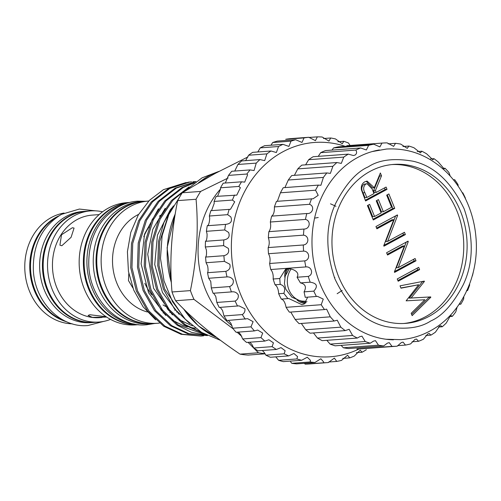 <?xml version="1.0" encoding="UTF-8"?>
<svg xmlns="http://www.w3.org/2000/svg" width="501" height="501" viewBox="0 0 501 501"><rect width="100%" height="100%" fill="white"/><g stroke="black" fill="none" stroke-linecap="round" stroke-linejoin="round"><path stroke-width="0.75" d="M379.357 149.943A95.509 80.893 85.8 0 0 372.199 151.565A95.509 80.893 85.8 0 0 357.664 157.496A95.509 80.893 85.8 0 0 313.325 259.455A95.509 80.893 85.8 0 0 386.102 339.252A95.509 80.893 85.8 0 0 393.417 339.81M368.254 166.852C379.069 159.744 394.08 157.878 413.287 161.266C434.405 166.157 451.363 182.038 464.164 208.911C473.871 237.461 473.595 262.674 463.344 284.549C453.317 303.763 442.477 315.899 430.822 320.947C420.007 328.061 404.996 329.921 385.789 326.533C364.672 321.642 347.713 305.767 334.912 278.888C325.205 250.337 325.481 225.124 335.733 203.256C345.759 184.042 356.599 171.906 368.254 166.852M370.089 171.38A79.709 67.51 -94.2 0 1 393.654 164.409A79.709 67.51 -94.2 0 1 464.69 224.623A79.709 67.51 -94.2 0 1 428.988 316.419A79.709 67.51 -94.2 0 1 405.428 323.389A79.709 67.51 -94.2 0 1 334.386 263.175A79.709 67.51 -94.2 0 1 370.089 171.38M403.75 323.489A79.709 67.51 85.8 0 0 425.637 316.67A79.709 67.51 85.8 0 0 461.559 225.838A79.709 67.51 85.8 0 0 391.976 164.56M318.267 156.356L320.665 152.667L355.779 150.068C357.056 151.991 356.844 153.657 355.134 155.047L353.387 155.523L348.264 154.133L313.15 156.732A101.828 86.247 -94.2 0 0 308.654 159.706L343.767 157.101A101.828 86.247 -94.2 0 1 348.264 154.133M343.767 157.101L341.294 163.395L336.916 162.524L301.802 165.123A101.828 86.247 -94.2 0 0 297.769 168.9L332.883 166.294A101.828 86.247 -94.2 0 1 336.916 162.524M332.883 166.294L330.378 173.396L326.865 172.933L291.751 175.532A101.828 86.247 -94.2 0 0 288.288 180.022L323.402 177.417A101.828 86.247 -94.2 0 1 326.865 172.933M323.402 177.417L320.903 185.282L318.354 185.107L283.247 187.712A101.828 86.247 -94.2 0 0 280.428 192.797L315.542 190.198A101.828 86.247 -94.2 0 1 318.354 185.107M315.542 190.198L318.204 195.321L313.106 198.759L276.489 201.352A101.828 86.247 -94.2 0 0 274.398 206.913L309.512 204.314A101.828 86.247 -94.2 0 1 311.603 198.753M309.512 204.314C315.091 206.193 312.693 214.284 306.775 213.52L271.661 216.125C273.652 214.729 274.567 211.654 274.398 206.913M307.182 213.501L306.775 213.52A101.828 86.247 -94.2 0 0 305.453 219.425C311.246 220.69 309.969 229.151 303.975 229.057L268.868 231.662C270.584 229.477 271.072 226.264 270.34 222.024A101.828 86.247 -94.2 0 1 271.661 216.125M270.734 269.525L305.848 266.927C311.779 266.194 313.914 274.517 308.265 276.408L297.074 277.235L300.437 282.902L310.157 282.182C316.958 283.228 318.173 286.215 313.795 291.137L304.069 291.858L305.241 297.344L317.521 296.367L323.27 299.097L321.197 304.721A101.828 86.247 -94.2 0 0 324.498 309.568L289.384 312.167A101.828 86.247 -94.2 0 1 286.084 307.326C285.132 302.416 283.541 299.679 281.318 299.116A101.828 86.247 -94.2 0 1 278.681 293.736C278.393 289.165 277.178 286.177 275.049 284.781A101.828 86.247 -94.2 0 1 273.151 279.007C273.471 274.886 272.669 271.73 270.734 269.525A101.828 86.247 -94.2 0 1 269.619 263.495C270.49 259.938 270.114 256.675 268.486 253.719A101.828 86.247 -94.2 0 1 268.179 247.582C269.519 244.676 269.576 241.401 268.348 237.756L303.462 235.157A101.828 86.247 -94.2 0 1 303.975 229.057M303.462 235.157C309.399 235.771 309.261 244.4 303.293 244.983L268.179 247.582M268.486 253.719L303.593 251.12A101.828 86.247 -94.2 0 1 303.293 244.983M303.593 251.12C309.574 251.064 310.589 259.65 304.733 260.896L269.619 263.495M305.848 266.927A101.828 86.247 -94.2 0 1 304.733 260.896M310.157 282.182A101.828 86.247 -94.2 0 1 308.265 276.408M316.425 296.511A101.828 86.247 -94.2 0 1 313.795 291.137M324.498 309.568L326.627 309.155L330.278 316.826L295.164 319.431L290.749 312.067M295.164 319.431A101.828 86.247 -94.2 0 0 299.059 323.621L334.173 321.022A101.828 86.247 -94.2 0 1 330.278 316.826M334.173 321.022L337.254 320.22L340.824 327.159L305.71 329.758L301.339 323.452M305.71 329.758A101.828 86.247 -94.2 0 0 310.094 333.196L345.208 330.597A101.828 86.247 -94.2 0 1 340.824 327.159M345.208 330.597L349.134 329.301L352.566 335.451L317.452 338.056L313.463 332.946M317.452 338.056A101.828 86.247 -94.2 0 0 322.224 340.655L357.338 338.056A101.828 86.247 -94.2 0 1 352.566 335.451M357.338 338.056L359.818 336.672L361.972 336.165L365.223 341.513L330.109 344.112L326.846 340.317M330.109 344.112A101.828 86.247 -94.2 0 0 335.15 345.815L370.264 343.216A101.828 86.247 -94.2 0 1 365.223 341.513M370.264 343.216L373.452 341.15L375.462 340.655L378.48 345.189L343.367 347.788A101.828 86.247 85.8 0 0 348.552 348.546L383.666 345.947A101.828 86.247 -94.2 0 1 378.48 345.189M383.666 345.947L387.405 343.129L389.258 342.646L392.014 346.385L356.9 348.984A101.828 86.247 85.8 0 0 362.004 348.79A101.828 86.247 85.8 0 0 362.098 348.784L397.024 346.197M457.1 307.163L455.791 311.854A101.828 86.247 -94.2 0 1 452.328 316.344L451.244 315.699L450.192 316.125L446.31 322.976A101.828 86.247 -94.2 0 1 442.277 326.752L440.842 325.663L439.64 326.095L435.425 332.169A101.828 86.247 -94.2 0 1 430.929 335.138L429.144 333.503L427.779 333.948L423.414 339.208A101.828 86.247 -94.2 0 1 418.56 341.3L416.437 339.027L414.909 339.484L410.576 343.918A101.828 86.247 -94.2 0 1 405.484 345.083L403.036 342.102L401.339 342.571L397.212 346.178A101.828 86.247 -94.2 0 1 397.118 346.185A101.828 86.247 -94.2 0 1 392.014 346.385M466.375 290.837L467.59 290.524A101.828 86.247 -94.2 0 0 469.681 284.963L469.562 284.092M343.367 347.788L341.131 345.371M268.348 237.756A101.828 86.247 -94.2 0 1 268.868 231.662M277.366 201.289L280.428 192.797M284.925 187.587L288.288 180.022M294.413 175.337L297.769 168.9M305.616 164.842L308.654 159.706M304.069 291.858C306.65 287.017 305.435 284.029 300.437 282.902M281.318 299.116L288.701 298.502L301.953 304.689L304.345 303.938L307.389 297.738M297.093 300.08A19.714 9.795 -118.4 0 0 304.777 303.168A19.714 9.795 -118.4 0 0 305.691 303.024M297.074 277.235C300.732 271.229 290.442 267.991 287.386 268.818L285.57 269.262L279.758 278.518L273.151 279.007M459.179 304.27L460.093 303.856L460.839 304.163A101.828 86.247 -94.2 0 0 463.65 299.078L463.826 296.611M297.193 300.118A19.664 9.769 -118.4 0 0 304.752 303.118A19.664 9.769 -118.4 0 0 305.785 302.942M300.243 300.951A18.963 9.419 -118.4 0 0 305.034 302.191A18.963 9.419 -118.4 0 0 306.988 301.646M375.431 190.562L376.188 192.422L386.083 187.067L387.016 189.359L365.58 200.97L361.44 189.904C360.883 186.197 361.998 183.498 364.791 181.807L367.114 181.093L374.285 187.725L380.365 172.977L381.512 175.813L375.431 190.562L373.571 190.699L374.328 192.559L376.188 192.422M397.393 214.916L397.606 215.443L387.611 241.401L404.445 232.282L405.378 234.581L383.941 246.185L383.741 245.703L393.761 219.682L376.89 228.819L375.957 226.527L397.393 214.916M398.176 281.243L397.243 278.951L418.679 267.346L419.613 269.638L398.176 281.243M424.403 281.443L411.133 298.007L430.691 296.918L430.822 297.243L412.148 315.649L411.183 313.275L424.873 299.761L406.129 300.838L418.648 284.75L400.988 288.175L400.036 285.833L424.272 281.117L424.403 281.443L422.543 281.581L409.273 298.145L430.691 296.918M408.039 241.131L408.246 241.651L398.257 267.609L415.091 258.497L416.018 260.789L394.581 272.394L394.387 271.918L404.401 245.897L387.53 255.028L386.597 252.736L408.039 241.131M391.6 207.264L386.678 195.139L388.876 193.95L394.732 208.366L373.295 219.97L367.44 205.554L369.638 204.364L374.56 216.488L381.161 212.919L376.238 200.795L378.437 199.605L383.359 211.729L391.6 207.264M381.512 175.813L379.652 175.951L373.571 190.699M379.395 175.319L379.652 175.951M374.285 187.725L372.418 187.862L366.181 181.243M387.016 189.359L385.156 189.497L365.285 200.256M384.511 187.919L385.156 189.497M395.627 215.875L385.751 241.538L387.611 241.401M397.606 215.443L396.241 215.543M393.761 219.682L391.895 219.82L376.595 228.105M405.378 234.581L403.512 234.719L383.879 245.346M402.873 233.134L403.512 234.719M419.613 269.638L417.753 269.776L397.888 280.529M417.108 268.198L417.753 269.776M411.133 298.007L409.273 298.145M418.648 284.75L400.906 287.969M430.822 297.243L428.962 297.381L411.653 314.434M428.825 297.055L428.962 297.381M406.273 242.083L396.391 267.747L398.257 267.609M408.246 241.651L406.887 241.751M404.401 245.897L402.541 246.035L387.242 254.32M416.018 260.789L414.158 260.927L394.525 271.561M413.519 259.349L414.158 260.927M383.359 211.729L381.493 211.867L376.865 200.456M374.56 216.488L372.7 216.626L368.066 205.216M394.732 208.366L392.872 208.504L373.007 219.256M387.304 194.801L392.872 208.504M366.845 197.482L364.985 197.619L363.037 192.829C361.152 189.397 361.428 186.535 363.858 184.243L367.064 183.704L372.124 188.921L373.99 193.618L366.845 197.482L364.897 192.691C363.018 189.259 363.288 186.397 365.717 184.105L367.064 183.704M363.858 184.243L365.717 184.105M467.176 290.43L466.857 290.58M473.382 271.617A101.828 86.247 -94.2 0 1 472.424 275.75M465.366 198.59L465.398 198.139A101.828 86.247 -94.2 0 0 462.767 192.76L462.479 192.847M458.258 186.341L457.995 184.55A101.828 86.247 -94.2 0 0 454.695 179.709L453.455 179.865M450.205 176.064L448.915 172.444A101.828 86.247 -94.2 0 0 445.02 168.248L444.149 168.893L438.369 162.117A101.828 86.247 -94.2 0 0 433.985 158.679L432.826 159.769L426.627 153.82A101.828 86.247 -94.2 0 0 421.855 151.221L420.427 152.868L413.97 147.764A101.828 86.247 -94.2 0 0 408.929 146.06L407.25 148.359L400.712 144.088A101.828 86.247 -94.2 0 0 395.527 143.33L393.623 146.355L387.185 142.885A101.828 86.247 -94.2 0 0 382.075 143.086L346.961 145.685A101.828 86.247 -94.2 0 1 347.061 145.678M346.961 145.685A101.828 86.247 -94.2 0 0 346.867 145.697L381.981 143.092A101.828 86.247 -94.2 0 1 382.075 143.086M381.981 143.092L379.877 146.899L373.715 144.194L338.601 146.793A101.828 86.247 85.8 0 0 333.509 147.958L368.623 145.359A101.828 86.247 -94.2 0 1 373.715 144.194M368.623 145.359L366.356 149.981L360.632 147.977L325.518 150.576A101.828 86.247 -94.2 0 0 320.665 152.667M355.779 150.068A101.828 86.247 -94.2 0 1 360.632 147.977M321.197 304.721L286.084 307.326M270.34 222.024L305.453 219.425M332.019 150.093L333.509 147.958M388.15 143.875L395.527 143.33M402.948 146.505L408.929 146.06M417.233 151.559L421.855 151.221M430.616 158.923L433.985 158.679M442.746 168.417L445.02 168.248M453.399 179.803L454.695 179.709M462.291 192.797L462.767 192.76M286.829 268.88A19.714 9.795 -118.4 0 0 284.837 277.435M287.925 298.621L283.829 293.354C285.601 288.57 284.386 285.589 280.191 284.399L279.758 278.518M283.829 293.354L278.681 293.736M275.049 284.781L280.191 284.399M286.91 268.868A19.664 9.769 -118.4 0 0 284.856 277.341M288.225 268.786A18.963 9.419 -118.4 0 0 285.827 274.329M460.839 304.163L459.154 304.289M452.328 316.344L449.666 316.538M405.484 345.083L397.594 345.665M442.277 326.752L438.463 327.034M418.56 341.3L412.06 341.782M430.929 335.138L425.812 335.52M200.926 336.071L181.099 334.311L163.67 326.214L147.682 311.127L136.316 290.943L130.717 267.64L131.475 243.486L138.539 220.853L151.258 201.947L168.417 188.62L188.37 182.176L191.626 181.838L189.622 182.082L169.67 188.526L152.511 201.859L139.792 220.759L132.727 243.398L131.97 267.547L137.568 290.856L148.935 311.033L164.923 326.12L182.351 334.217L200.939 336.071L203.669 335.795M195.828 181.656L176.427 188.032L159.268 201.358L146.549 220.258L139.485 242.897L138.727 267.046L144.319 290.355L155.686 310.532L171.68 325.619L188.99 333.679L207.452 335.589L187.856 333.81L170.428 325.713L154.44 310.626L143.073 290.442L137.474 267.139L138.232 242.991L145.296 220.352L158.015 201.446L175.175 188.119L195.954 181.569M206.769 335.257L191.445 332.332L177.185 325.212L161.19 310.125L149.824 289.947L144.232 266.638L144.983 242.49L152.054 219.851L164.773 200.951L181.926 187.618L194.375 182.677M193.774 183.122L183.178 187.531L166.025 200.857L153.306 219.764L146.236 242.396L145.484 266.545L151.077 289.854L162.443 310.031L178.437 325.118L206.387 335.063M202.974 333.228L183.942 324.711L167.948 309.624L156.581 289.446L150.983 266.137L151.74 241.989L158.804 219.35L171.524 200.45L189.052 186.923M187.286 188.526L172.776 200.356L160.057 219.263L152.993 241.895L152.235 266.044L157.834 289.353L169.2 309.53L185.188 324.617L201.609 332.426M189.641 323.483L174.279 308.578L163.339 288.945L157.74 265.636L158.498 241.488L163.902 222.582L173.365 205.867M168.035 216.313L159.75 241.394L158.992 265.543L164.591 288.852L184.011 317.828M195.647 181.606L192.879 181.744M186.159 182.508L163.407 189.679L149.417 200.35L138.307 214.891L130.792 232.401L127.417 251.677L128.425 271.36L133.748 290.148L143.067 306.744L155.654 319.845M161.034 215.023A51.409 43.537 85.8 0 0 159.331 216.219M149.116 226.828A51.409 43.537 85.8 0 0 143.787 236.679M144.827 283.334A51.409 43.537 85.8 0 0 151.947 294.907M163.025 304.909A51.409 43.537 85.8 0 0 165.606 306.443M174.592 310.038A51.409 43.537 85.8 0 0 175.632 310.294M132.865 287.918L128.469 280.56L128.801 273.477M138.602 214.39A51.409 43.537 85.8 0 0 137.105 215.161A51.409 43.537 85.8 0 0 112.844 267.033A51.409 43.537 85.8 0 0 147.319 311.973M148.747 201.033A61.272 51.897 85.8 0 0 148.553 201.051A61.272 51.897 85.8 0 0 130.442 206.406A61.272 51.897 85.8 0 0 102.993 276.972A61.272 51.897 85.8 0 0 157.602 323.258A61.272 51.897 85.8 0 0 159.418 323.089M248.045 342.321L258.403 352.779L240.017 354.138A100.319 84.963 85.8 0 0 248.164 355.077L265.161 353.819M240.017 354.138C214.14 336.753 192.666 318.955 175.575 300.738L193.968 299.379L233.159 328.825M228.061 178.024L200.657 191.426A100.319 84.963 85.8 0 0 196.066 199.26C198.678 229.239 196.787 259.687 190.405 290.611L172.012 291.97A100.319 84.963 85.8 0 0 175.575 300.738M172.012 291.97C169.401 261.992 171.292 231.543 177.673 200.619L196.066 199.26M200.657 191.426L182.264 192.785A100.319 84.963 85.8 0 0 177.673 200.619M182.264 192.785L213.908 174.066L248.026 156.882M148.553 201.051L144.194 201.371A61.272 51.897 85.8 0 0 126.083 206.731A61.272 51.897 85.8 0 0 98.641 277.297A61.272 51.897 85.8 0 0 153.25 323.583L157.602 323.258M232.076 325.775A87.781 74.348 -94.2 0 1 220.515 189.04M190.405 290.611A100.319 84.963 85.8 0 0 193.968 299.379M237.067 332.201L241.758 336.415M265.035 353.612A100.319 84.963 -94.2 0 1 258.403 352.779M143.449 201.427L140.656 201.634A61.272 51.897 85.8 0 0 122.545 206.994A61.272 51.897 85.8 0 0 95.102 277.554A61.272 51.897 85.8 0 0 149.711 323.846L152.504 323.64A61.272 51.897 -94.2 0 1 97.895 277.347A61.272 51.897 -94.2 0 1 125.338 206.788A61.272 51.897 -94.2 0 1 143.449 201.427A61.272 51.897 -94.2 0 1 143.825 201.402M152.874 323.608A61.272 51.897 -94.2 0 1 152.504 323.64M129.145 202.548A61.272 51.897 85.8 0 0 113.426 207.665A61.272 51.897 85.8 0 0 85.671 276.853A61.272 51.897 85.8 0 0 138.188 324.629M134.393 324.059A61.272 51.897 -94.2 0 1 87.763 272.832A61.272 51.897 -94.2 0 1 116.219 207.458A61.272 51.897 -94.2 0 1 125.482 203.675M129.502 202.46L126.584 202.673A61.272 51.897 85.8 0 0 108.473 208.034A61.272 51.897 85.8 0 0 81.024 278.6A61.272 51.897 85.8 0 0 135.633 324.886L138.558 324.667M138.426 324.654A61.272 51.897 -94.2 0 1 85.051 277.473A61.272 51.897 -94.2 0 1 112.681 207.721A61.272 51.897 -94.2 0 1 129.377 202.492M211.303 287.931L210.771 281.499L208.685 278.262L227.003 276.909C229.602 276.746 231.644 277.729 233.128 279.846C233.842 282.977 232.677 285.219 229.627 286.572L211.303 287.931A113.063 95.76 85.8 0 0 213.1 293.267L231.418 291.908C234.343 291.425 236.604 292.39 238.194 294.795C238.708 297.563 237.693 299.661 235.144 301.088L216.827 302.441L215.781 296.454L213.764 293.398M207.533 272.707C208.203 271.686 208.234 269.419 207.621 265.912L206.074 262.737L224.392 261.378L229.809 264.265C230.748 267.747 229.427 270.108 225.851 271.348L207.533 272.707A113.063 95.76 85.8 0 0 208.685 278.262M205.579 257.063C206.462 256.23 206.725 253.869 206.381 249.986L205.31 246.98L223.628 245.622L228.293 248.364C229.489 252.185 228.024 254.627 223.903 255.704L205.579 257.063A113.063 95.76 85.8 0 0 206.074 262.737M205.491 241.3C206.581 240.705 207.113 238.288 207.082 234.048L206.406 231.312L224.73 229.953L228.613 232.451C230.103 236.578 228.5 239.077 223.809 239.941L205.491 241.3A113.063 95.76 85.8 0 0 205.31 246.98M207.264 225.732C208.573 225.419 209.387 222.97 209.712 218.398L209.355 216.025L227.673 214.666L230.767 216.839C232.57 221.254 230.842 223.765 225.582 224.379L207.264 225.732A113.063 95.76 85.8 0 0 206.406 231.312M211.554 210.608L214.215 203.343L214.09 201.427L232.408 200.068L234.712 201.822L230.473 209.299L210.858 210.664A113.063 95.76 85.8 0 0 209.355 216.025M217.553 196.279L220.503 189.171L220.515 187.794L238.833 186.435L240.367 187.7L236.785 195.127L216.219 196.379A113.063 95.76 85.8 0 0 214.09 201.427M225.325 183.009L228.512 175.394L246.83 174.035L247.626 174.749L244.701 182.126L241.545 181.807L223.227 183.166A113.063 95.76 85.8 0 0 220.515 187.794M234.744 171.048L237.925 164.472L256.243 163.113L254.063 170.547L250.074 169.914L231.756 171.273A113.063 95.76 85.8 0 0 228.512 175.394M245.647 160.639L248.565 155.235L266.889 153.882L264.691 160.608L259.95 159.581L241.632 160.934A113.063 95.76 85.8 0 0 237.925 164.472M350.08 145.459L348.489 143.023A113.063 95.76 85.8 0 0 343.849 141.301L342.246 143.756L335.488 138.934A113.063 95.76 85.8 0 0 330.71 137.988L328.938 141.094L322.181 137.011A113.063 95.76 85.8 0 0 317.352 136.854L315.436 140.649L308.816 137.28A113.063 95.76 85.8 0 0 304.032 137.913L301.997 142.441L295.659 139.741A113.063 95.76 85.8 0 0 291.018 141.157L288.895 146.417L282.971 144.344A113.063 95.76 85.8 0 0 278.55 146.511L276.377 152.517L270.991 150.995L252.667 152.354A113.063 95.76 85.8 0 0 248.565 155.235M257.815 151.972L260.232 147.87L278.55 146.511M282.971 144.344L264.647 145.697A113.063 95.76 85.8 0 0 260.232 147.87M270.985 145.227L272.694 142.516L291.018 141.157M295.659 139.741L277.341 141.094A113.063 95.76 85.8 0 0 272.694 142.516M308.816 137.28L290.499 138.633A113.063 95.76 85.8 0 0 285.714 139.272L304.032 137.913M229.627 286.572A113.063 95.76 85.8 0 0 231.418 291.908L231.925 291.858M216.827 302.441A113.063 95.76 85.8 0 0 219.231 307.445L239.027 305.867L244.901 308.829C245.252 311.234 244.388 313.156 242.309 314.597L223.991 315.956A113.063 95.76 85.8 0 0 226.953 320.534L247.663 318.68L253.118 321.68L250.976 326.852L232.658 328.211A113.063 95.76 85.8 0 0 236.121 332.276L254.439 330.917L257.683 330.053L262.693 333.084L260.977 337.605L242.659 338.964A113.063 95.76 85.8 0 0 246.555 342.433L264.872 341.075L268.874 339.766L273.433 342.828L272.112 346.648L253.794 348.007A113.063 95.76 85.8 0 0 258.053 350.819L276.37 349.46L281.036 347.625L285.132 350.725L284.173 353.812L265.856 355.165A113.063 95.76 85.8 0 0 270.39 357.263L288.708 355.904L293.918 353.481L297.563 356.612L296.924 358.948L278.6 360.307A113.063 95.76 85.8 0 0 283.322 361.641L301.64 360.282L307.276 357.219L310.482 360.382L310.106 361.96L291.789 363.319A113.063 95.76 85.8 0 0 296.605 363.87L314.922 362.511L320.847 358.766L323.646 361.96L323.477 362.793L305.159 364.146A113.063 95.76 85.8 0 0 309.512 363.945L327.836 362.586A113.063 95.76 -94.2 0 1 323.477 362.793M223.991 315.956L222.544 310.488L220.484 307.645M232.658 328.211L230.93 323.32L228.437 320.427M242.659 338.964L240.781 334.706L238.576 332.238M253.794 348.007L251.903 344.425L249.749 342.196M265.856 355.165L264.077 352.284L262.292 350.5M278.6 360.307L275.775 356.862M61.836 245.74L59.926 245.171L61.51 234.794L72.388 227.723L74.067 228.099L71.079 237.311L61.836 245.74M106.657 317.077L92.372 317.358L88.088 315.467L89.804 314.734L106.106 316.707M99.148 214.603L92.234 215.111A51.409 43.537 85.8 0 0 77.041 219.607A51.409 43.537 85.8 0 0 56.801 287.618A51.409 43.537 85.8 0 0 99.831 317.647L102.11 317.477M359.085 348.947A107.446 91 -94.2 0 1 240.461 293.999A107.446 91 -94.2 0 1 251.953 179.602A107.446 91 -94.2 0 1 345.133 146.311M266.889 153.882A113.063 95.76 -94.2 0 1 270.991 150.995M259.95 159.581A113.063 95.76 85.8 0 0 256.243 163.113M250.074 169.914A113.063 95.76 85.8 0 0 246.83 174.035M241.545 181.807A113.063 95.76 85.8 0 0 238.833 186.435M234.537 195.021A113.063 95.76 85.8 0 0 232.408 200.068M229.182 209.305A113.063 95.76 85.8 0 0 227.673 214.666M225.882 224.36L225.582 224.379A113.063 95.76 85.8 0 0 224.73 229.953M223.809 239.941A113.063 95.76 85.8 0 0 223.628 245.622M223.903 255.704A113.063 95.76 85.8 0 0 224.392 261.378M225.851 271.348A113.063 95.76 85.8 0 0 227.003 276.909M102.58 211.798A55.724 47.194 85.8 0 0 90.65 210.902A55.724 47.194 85.8 0 0 74.179 215.774A55.724 47.194 85.8 0 0 52.242 289.497A55.724 47.194 85.8 0 0 98.885 322.043A55.724 47.194 85.8 0 0 110.552 319.394M90.65 210.902L86.297 211.222A55.724 47.194 85.8 0 0 69.827 216.094A55.724 47.194 85.8 0 0 44.865 280.272A55.724 47.194 85.8 0 0 94.526 322.368L98.885 322.043M64.053 213.057A55.724 47.194 85.8 0 0 51.428 217.459A55.724 47.194 85.8 0 0 25.989 279.408A55.724 47.194 85.8 0 0 72.257 323.828M66.777 321.836A55.724 47.194 -94.2 0 1 30.079 272.888A55.724 47.194 -94.2 0 1 56.419 217.09A55.724 47.194 -94.2 0 1 58.93 215.837M327.836 362.586A113.063 95.76 -94.2 0 0 328.293 362.549L334.361 358.09L336.766 361.421L328.65 362.023M305.159 364.146L304.47 363.382M291.789 363.319L290.624 361.854M337.868 141.745L343.849 141.301M323.521 138.52L330.71 137.988M308.992 137.468L317.352 136.854M235.144 301.088A113.063 95.76 85.8 0 0 237.549 306.092M242.309 314.597A113.063 95.76 85.8 0 0 245.271 319.181M250.976 326.852A113.063 95.76 85.8 0 0 254.439 330.917M260.977 337.605A113.063 95.76 85.8 0 0 264.872 341.075M272.112 346.648A113.063 95.76 85.8 0 0 276.37 349.46M284.173 353.812A113.063 95.76 85.8 0 0 288.708 355.904M296.924 358.948A113.063 95.76 85.8 0 0 301.64 360.282M314.922 362.511A113.063 95.76 -94.2 0 1 310.106 361.96M366.363 349.704A113.063 95.76 -94.2 0 1 362.091 352.241L360.2 350.168L354.263 356.086A113.063 95.76 -94.2 0 1 349.723 357.883L347.569 355.209L341.494 360.394A113.063 95.76 -94.2 0 1 336.766 361.421M315.16 218.041L318.235 217.497M349.723 357.883L342.784 358.397M362.091 352.241L356.355 352.666M85.552 211.278L82.759 211.485A55.724 47.194 85.8 0 0 66.289 216.357A55.724 47.194 85.8 0 0 41.326 280.535A55.724 47.194 85.8 0 0 90.988 322.631L93.781 322.425A55.724 47.194 -94.2 0 1 44.119 280.328A55.724 47.194 -94.2 0 1 69.082 216.15A55.724 47.194 -94.2 0 1 85.552 211.278A55.724 47.194 -94.2 0 1 85.921 211.253M94.157 322.393A55.724 47.194 -94.2 0 1 93.781 322.425M56.895 217.177A55.724 47.194 85.8 0 0 30.686 271.216A55.724 47.194 85.8 0 0 64.573 320.803M364.897 192.691L363.037 192.829M198.916 182.514A87.781 74.348 -94.2 0 1 209.155 175.732A87.781 74.348 -94.2 0 1 218.73 171.486M171.386 282.702A87.781 74.348 -94.2 0 1 175.212 213.996M216.895 337.605A87.781 74.348 -94.2 0 1 183.654 308.973M289.277 268.83L285.188 276.126L284.424 283.553L285.833 289.277L291.908 297.206L300.7 301.032L305.272 301.233A19.489 16.508 -94.2 0 1 289.215 290.455A19.489 16.508 -94.2 0 1 291.056 269.081M386.102 339.252L400.643 339.653C410.989 338.864 420.809 335.964 430.09 330.954C460.801 314.828 479.545 275.707 475.95 237.305C474.998 225.901 472.368 214.998 468.072 204.577C462.874 192.09 455.685 181.293 446.504 172.2C429.138 155.517 409.148 147.795 386.528 149.029L372.205 151.565M397.118 346.185L362.004 348.79M218.805 171.442L198.521 182.746M175.325 213.345L167.102 247.807L171.436 283.572M163.007 312.962L163.476 312.931M169.758 312.467L170.234 312.43M176.515 311.966L176.991 311.929M172.025 207.727L170.208 209.925L157.439 235.188L154.728 264.528L162.468 292.54L179.176 314.365M165.236 208.266L152.78 229.352L147.72 254.289L153.594 288.313L172.425 314.878M178.343 319.312L192.409 325.888M158.479 208.773L144.557 234.08L141.088 263.864L148.572 292.747L165.662 315.367M171.586 319.813L183.191 325.587L187.387 326.871M189.779 327.429L195.415 328.255M217.046 337.724L198.346 325.857L183.097 308.422M330.491 203.819L335.952 206.306M342.183 290.448L337.148 293.718M334.386 277.567L334.868 277.573M154.533 323.489L146.599 324.78C117.29 327.779 89.573 298.546 88.758 265.06C88.426 238.532 98.365 219.094 118.562 206.75C124.517 203.531 130.811 201.671 137.443 201.164L145.484 201.277M95.422 210.833L79.396 209.055L61.466 214.353C42.322 226.083 32.941 244.463 33.335 269.488C34.2 300.894 60.283 328.337 88.019 325.525L103.607 321.41M218.417 171.58L202.078 177.836L184.293 191.482M220.553 340.354L201.696 332.476L185.301 319.225L172.457 301.596L164.002 280.829L160.477 258.366L162.124 235.739L168.831 214.503L180.191 196.123"/></g></svg>
